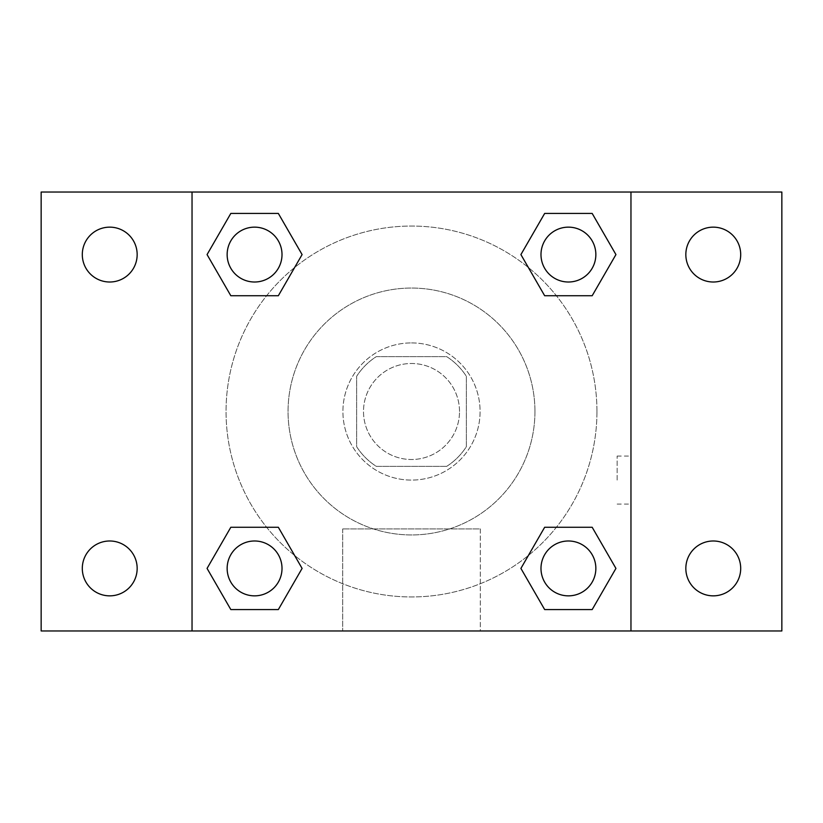 <?xml version="1.0" encoding="UTF-8"?>
<svg xmlns="http://www.w3.org/2000/svg" width="823" height="823" viewBox="0 0 823 823"><rect width="100%" height="100%" fill="white"/><g stroke="black" fill="none" stroke-linecap="round" stroke-linejoin="round"><path stroke-width="0.62" stroke-dasharray="4.12 3.09" d="M459.512 411.5A48.012 48.012 0 0 0 387.499 369.928A48.012 48.012 0 0 0 387.499 453.072A48.012 48.012 0 0 0 459.512 411.5A48.012 48.012 0 0 0 387.499 369.928A48.012 48.012 0 0 0 387.499 453.072A48.012 48.012 0 0 0 459.512 411.5M446.694 466.363L376.306 466.363A65.182 65.182 0 0 1 356.637 446.694L356.637 376.306A65.182 65.182 0 0 1 376.306 356.637L446.694 356.637A65.182 65.182 0 0 1 466.363 376.306L466.363 446.694A65.182 65.182 0 0 1 446.694 466.363L376.306 466.363A65.182 65.182 0 0 1 356.637 446.694L356.637 376.306A65.182 65.182 0 0 1 376.306 356.637L446.694 356.637A65.182 65.182 0 0 1 466.363 376.306L466.363 446.694A65.182 65.182 0 0 1 446.694 466.363M411.5 342.913A68.587 68.587 0 0 1 470.9 445.788A68.587 68.587 0 0 1 352.1 445.788A68.587 68.587 0 0 1 411.5 342.913A68.587 68.587 0 0 0 342.913 411.5A68.587 68.587 0 0 0 411.5 480.087A68.587 68.587 0 0 0 480.087 411.5A68.587 68.587 0 0 0 411.5 342.913M534.95 411.5A123.45 123.45 0 0 0 349.775 304.592A123.45 123.45 0 0 0 349.775 518.408A123.45 123.45 0 0 0 534.95 411.5A123.45 123.45 0 0 0 349.775 304.592A123.45 123.45 0 0 0 349.775 518.408A123.45 123.45 0 0 0 534.95 411.5M109.737 595.852A27.437 27.437 0 0 0 133.491 554.702A27.437 27.437 0 0 0 85.973 554.702A27.437 27.437 0 0 0 109.737 595.852M713.263 595.852A27.437 27.437 0 0 0 737.027 554.702A27.437 27.437 0 0 0 689.509 554.702A27.437 27.437 0 0 0 713.263 595.852M713.263 282.011A27.437 27.437 0 0 0 737.027 240.861A27.437 27.437 0 0 0 689.509 240.861A27.437 27.437 0 0 0 713.263 282.011M109.737 282.011A27.437 27.437 0 0 0 133.491 240.861A27.437 27.437 0 0 0 85.973 240.861A27.437 27.437 0 0 0 109.737 282.011M41.15 192.037L781.85 192.037L781.85 630.963L41.15 630.963L41.15 192.037M192.037 192.037L630.963 192.037L630.963 630.963L192.037 630.963L192.037 192.037L630.963 192.037L630.963 630.963L192.037 630.963L192.037 192.037L192.037 630.963M435.501 192.037L387.499 192.057L435.501 192.037M480.303 630.963L342.697 630.963L480.303 630.963L342.697 630.963L480.303 630.963L480.303 528.911L342.697 528.911L480.303 528.911L342.697 528.911L480.303 528.911L480.303 630.963M596.953 411.5A185.453 185.453 0 0 0 318.779 250.892A185.453 185.453 0 0 0 318.779 572.108A185.453 185.453 0 0 0 596.953 411.5A185.453 185.453 0 0 0 318.779 250.892A185.453 185.453 0 0 0 318.779 572.108A185.453 185.453 0 0 0 596.953 411.5M282.011 568.415A27.437 27.437 0 0 0 240.861 544.661A27.437 27.437 0 0 0 240.861 592.179A27.437 27.437 0 0 0 282.011 568.415A27.437 27.437 0 0 0 240.861 544.661A27.437 27.437 0 0 0 240.861 592.179A27.437 27.437 0 0 0 282.011 568.415A27.437 27.437 0 0 0 240.861 544.661A27.437 27.437 0 0 0 240.861 592.179A27.437 27.437 0 0 0 282.011 568.415M595.852 254.585A27.437 27.437 0 0 0 554.702 230.821A27.437 27.437 0 0 0 554.702 278.339A27.437 27.437 0 0 0 595.852 254.585A27.437 27.437 0 0 0 554.702 230.821A27.437 27.437 0 0 0 554.702 278.339A27.437 27.437 0 0 0 595.852 254.585A27.437 27.437 0 0 0 554.702 230.821A27.437 27.437 0 0 0 554.702 278.339A27.437 27.437 0 0 0 595.852 254.585M282.011 254.585A27.437 27.437 0 0 0 240.861 230.821A27.437 27.437 0 0 0 240.861 278.339A27.437 27.437 0 0 0 282.011 254.585A27.437 27.437 0 0 0 240.861 230.821A27.437 27.437 0 0 0 240.861 278.339A27.437 27.437 0 0 0 282.011 254.585A27.437 27.437 0 0 0 240.861 230.821A27.437 27.437 0 0 0 240.861 278.339A27.437 27.437 0 0 0 282.011 254.585M540.989 568.415A27.437 27.437 0 0 1 582.139 544.661A27.437 27.437 0 0 1 582.139 592.179A27.437 27.437 0 0 1 540.989 568.415A27.437 27.437 0 0 1 582.139 544.661A27.437 27.437 0 0 1 582.139 592.179A27.437 27.437 0 0 1 540.989 568.415M192.037 480.087L192.037 456.076L192.037 480.087M630.963 480.087L630.963 456.076L630.963 480.087M617.137 480.087L617.137 456.076L617.137 480.087M192.057 480.087L192.057 456.076L192.057 480.087M630.963 192.037L630.963 630.963M230.821 609.565L207.067 568.415L230.821 527.265L207.067 568.415L230.821 609.565M278.339 527.265L302.092 568.415L278.339 609.565L302.092 568.415L278.339 527.265M544.661 295.735L520.908 254.585L544.661 213.435L520.908 254.585L544.661 295.735M592.179 213.435L615.933 254.585L592.179 295.735L615.933 254.585L592.179 213.435M230.821 295.735L207.067 254.585L230.821 213.435L207.067 254.585L230.821 295.735M278.339 213.435L302.092 254.585L278.339 295.735L302.092 254.585L278.339 213.435M544.661 609.565L520.908 568.415L544.661 527.265L520.908 568.415L544.661 609.565M592.179 527.265L615.933 568.415L592.179 609.565L615.933 568.415L592.179 527.265M630.943 480.087L630.943 456.076L630.943 480.087M595.852 568.415A27.437 27.437 0 0 0 554.702 544.661A27.437 27.437 0 0 0 554.702 592.179A27.437 27.437 0 0 0 595.852 568.415M617.137 504.088L630.943 504.088M617.137 456.076L630.943 456.076M342.697 528.911L342.697 630.963L342.697 528.911"/><path stroke-width="1.23" d="M41.15 192.037L781.85 192.037L781.85 630.963L41.15 630.963L41.15 192.037M713.263 227.148A27.437 27.437 0 0 1 740.7 254.585A27.437 27.437 0 0 1 713.263 282.011A27.437 27.437 0 0 1 685.837 254.585A27.437 27.437 0 0 1 713.263 227.148M713.263 540.989A27.437 27.437 0 0 1 740.7 568.415A27.437 27.437 0 0 1 713.263 595.852A27.437 27.437 0 0 1 685.837 568.415A27.437 27.437 0 0 1 713.263 540.989M109.737 540.989A27.437 27.437 0 0 1 137.163 568.415A27.437 27.437 0 0 1 109.737 595.852A27.437 27.437 0 0 1 82.3 568.415A27.437 27.437 0 0 1 109.737 540.989M109.737 227.148A27.437 27.437 0 0 1 137.163 254.585A27.437 27.437 0 0 1 109.737 282.011A27.437 27.437 0 0 1 82.3 254.585A27.437 27.437 0 0 1 109.737 227.148M230.821 527.265L278.339 527.265L302.092 568.415L278.339 609.565L230.821 609.565L207.067 568.415L230.821 527.265L278.339 527.265L230.821 527.265M544.661 213.435L592.179 213.435L615.933 254.585L592.179 295.735L544.661 295.735L520.908 254.585L544.661 213.435L592.179 213.435L544.661 213.435M192.037 630.963L192.037 192.037M630.963 192.037L630.963 630.963M230.821 213.435L278.339 213.435L302.092 254.585L278.339 295.735L230.821 295.735L207.067 254.585L230.821 213.435L278.339 213.435L230.821 213.435M544.661 527.265L592.179 527.265L615.933 568.415L592.179 609.565L544.661 609.565L520.908 568.415L544.661 527.265L592.179 527.265L544.661 527.265M592.179 609.565L544.661 609.565L592.179 609.565M595.852 568.415A27.437 27.437 0 0 0 554.702 544.661A27.437 27.437 0 0 0 554.702 592.179A27.437 27.437 0 0 0 595.852 568.415M278.339 609.565L230.821 609.565L278.339 609.565M282.011 568.415A27.437 27.437 0 0 0 240.861 544.661A27.437 27.437 0 0 0 240.861 592.179A27.437 27.437 0 0 0 282.011 568.415M592.179 295.735L544.661 295.735L592.179 295.735M595.852 254.585A27.437 27.437 0 0 0 554.702 230.821A27.437 27.437 0 0 0 554.702 278.339A27.437 27.437 0 0 0 595.852 254.585M278.339 295.735L230.821 295.735L278.339 295.735M282.011 254.585A27.437 27.437 0 0 0 240.861 230.821A27.437 27.437 0 0 0 240.861 278.339A27.437 27.437 0 0 0 282.011 254.585"/></g></svg>
